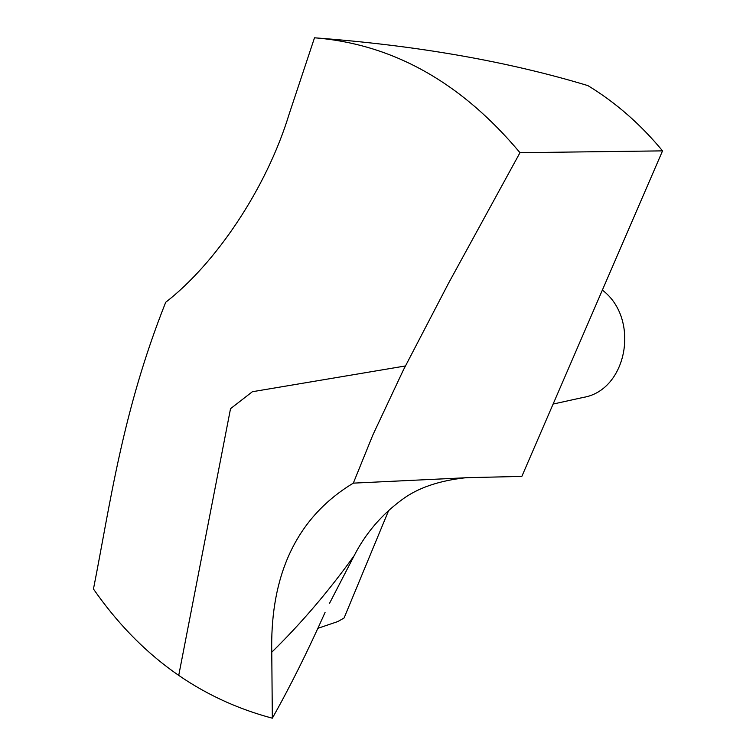 <?xml version="1.0" encoding="UTF-8"?>
<svg xmlns="http://www.w3.org/2000/svg" width="756" height="756" viewBox="0 0 756 756"><rect width="100%" height="100%" fill="white"/><g stroke="black" fill="none" stroke-linecap="round" stroke-linejoin="round"><path stroke-width="1.13" d="M519.977 152.693L448.497 283.32L403.317 370.128L372.859 434.974L353.317 483.141L468.314 477.641L521.838 476.412L662.539 150.869L519.977 152.693C461.084 82.291 392.591 43.999 314.505 37.8L289.075 114.317C266.395 188.726 215.413 263.768 165.706 302.268C122.122 411.888 110.423 503.307 93.46 589.009C139.907 655.754 199.537 698.827 272.34 718.2L271.763 652.211C270.346 587.147 288.641 522.141 353.317 483.141M314.505 37.8C416.32 45.369 507.456 61.302 587.894 85.608C615.677 102.504 640.559 124.258 662.539 150.869M465.79 477.735C438.745 480.684 417.416 488.045 401.805 499.81C381.336 514.949 365.46 533.575 354.177 555.669L329.54 603.288M325.052 612.454C307.834 651.105 290.266 686.353 272.34 718.2M602.362 290.106C640.398 318.805 627.272 390.247 583.292 397.41L553.108 404.063M178.699 675.543L230.523 408.684L252.391 391.721L405.405 365.961M388.688 510.432L344.084 617.992L337.837 621.545L317.7 628.378M354.177 555.669C328.69 591.201 301.209 623.379 271.763 652.211"/></g></svg>
